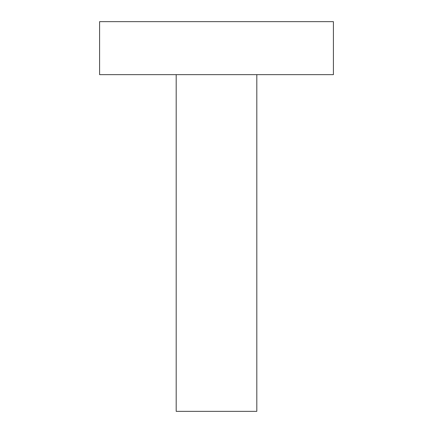 <?xml version="1.0" encoding="UTF-8"?>
<svg xmlns="http://www.w3.org/2000/svg" width="433" height="433" viewBox="0 0 433 433"><rect width="100%" height="100%" fill="white"/><g stroke="black" fill="none" stroke-linecap="round" stroke-linejoin="round"><path stroke-width="0.65" d="M99.59 74.649L333.41 74.649L333.41 21.65L99.59 21.65L99.59 74.649M176.193 74.649L176.193 411.35L256.807 411.35L256.807 74.649"/></g></svg>
